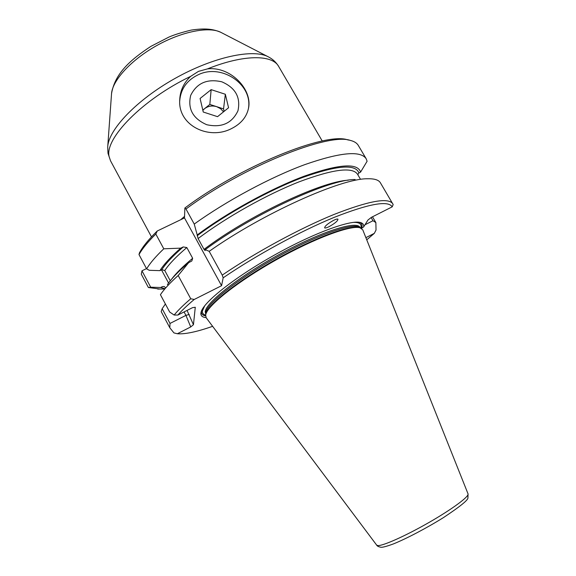 <?xml version="1.0" encoding="UTF-8"?>
<svg xmlns="http://www.w3.org/2000/svg" width="576" height="576" viewBox="0 0 576 576"><rect width="100%" height="100%" fill="white"/><g stroke="black" fill="none" stroke-linecap="round" stroke-linejoin="round"><path stroke-width="0.86" d="M223.538 111.816L220.594 108.691L216.691 106.668C212.162 105.35 208.094 106.042 204.494 108.727L202.86 110.34M190.678 95.407C187.531 108.871 192.895 118.642 206.77 124.726C221.623 127.958 232.02 123.314 237.953 110.794C240.854 97.394 235.469 87.732 221.796 81.799C207.187 78.502 196.812 83.038 190.678 95.407M202.802 110.088L209.83 104.443L223.546 108.9L224.129 111.341M203.256 112.025L217.548 116.669L228.571 107.741L225.338 94.262L211.147 89.64L200.088 98.474L203.256 112.025M209.83 104.443L211.147 89.64M223.546 108.9L225.338 94.262M179.698 101.074C180.684 89.028 186.869 80.244 198.266 74.736C221.609 63.245 253.08 84.564 248.378 108.835M207.41 68.918C243.684 54.317 272.405 54.49 278.69 66.492C276.163 62.33 272.758 59.141 268.474 56.923C253.498 48.449 213.43 56.83 174.888 78.509C136.303 100.109 108.274 129.946 107.705 147.146L107.993 153.281L110.542 160.848L109.13 156.643C104.378 138.809 142.229 99.547 190.678 76.349L198.461 71.381L207.41 68.918C230.371 66.002 252.914 89.582 248.436 108.562C246.485 117.331 240.689 124.085 231.041 128.83C208.757 140.148 177.941 125.59 179.719 99.979L179.69 101.275M333.547 220.37C327.578 223.733 324.619 226.238 324.67 227.902C325.274 228.226 326.75 227.808 329.083 226.663C335.016 223.33 337.968 220.824 337.939 219.146C337.334 218.822 335.873 219.233 333.547 220.37M205.661 315.115L206.172 317.722L376.697 545.148L377.856 545.573C382.867 546.034 405.871 535.759 429.026 522.454C452.21 509.17 469.346 496.433 468.043 493.884L362.765 229.838L360.065 227.794C350.971 224.834 314.777 238.169 276.545 259.654C238.284 281.095 208.044 305.042 205.826 314.345L205.661 315.115M201.29 311.465L200.909 312.991C200.606 315.749 202.334 317.282 206.086 317.606M205.596 315.864C202.529 315.367 201.139 313.87 201.427 311.371L201.506 310.91M170.287 280.793L164.772 270.533L161.813 269.69L159.898 270.634C163.894 264.312 170.842 256.81 180.749 248.141L163.786 248.803L155.815 234.043C147.931 241.805 142.322 248.645 138.996 254.57L139.45 252.821C142.769 246.593 148.702 239.321 157.241 231.005L184.486 217.915L184.889 207.994C240.394 166.27 325.591 131.983 347.544 139.817L349.078 140.141M141.97 270.814L141.286 274.176L148.385 287.51L150.703 287.208L141.97 270.814L146.491 268.61M392.803 203.782C388.354 197.287 368.69 200.88 333.806 214.546C299.801 228.427 255.578 252.396 222.235 275.112L209.196 251.338C262.577 213.494 341.374 178.243 367.466 178.769C374.422 178.582 378.742 179.935 380.412 182.822L393.17 204.559L392.206 206.842L371.426 217.332L367.949 220.032L363.672 226.872C363.989 224.69 362.938 223.25 360.526 222.552C350.921 219.463 313.517 233.1 274.082 255.269C234.619 277.38 203.486 302.198 201.118 312.012M169.675 312.026L174.139 315.036C177.991 310.349 183.528 304.927 190.742 298.771L178.193 275.501C169.992 282.874 164.066 289.274 160.416 294.689L169.675 312.026M366.746 239.825L374.321 233.352L376.027 230.04L375.869 222.574L372.492 216.799M212.616 326.318C196.783 331.877 185.026 334.354 177.35 333.749L173.938 332.906L169.812 327.766L170.006 323.438L162.158 308.7L161.208 311.609L169.812 327.766M159.898 270.634L149.27 270.302L146.621 268.855C150.062 263.117 155.786 256.428 163.786 248.803M150.703 287.208L160.654 287.503L162.446 286.61L164.21 286.524L165.211 287.395M165.391 303.998L162.158 308.7M170.006 323.438L185.933 315.382L190.728 326.938L193.45 324.713L187.056 310.421M161.489 269.856L168.566 283.032M184.075 311.926L185.933 315.382L189.216 314.446M364.982 224.777L372.989 220.723L371.138 217.555M360.59 172.102L367.099 161.251L366.178 158.753C360.612 150.379 340.193 152.323 304.92 164.578C270.612 177.185 226.757 200.707 194.242 224.071L197.215 234.958C227.434 212.4 270.871 188.59 304.409 176.119C338.954 164.045 357.682 162.706 360.59 172.102L358.87 172.951L357.826 174.722M184.889 207.994L185.976 209.002L194.242 224.071M193.45 324.713L195.271 307.26L192.506 307.67L177.883 315.05C181.814 310.507 187.265 305.316 194.227 299.462L221.58 285.703L184.486 217.915M221.58 285.703L223.171 277.805C256.133 255.254 300.269 231.264 334.116 217.397C368.849 203.738 388.21 200.218 392.206 206.842M222.235 275.112L223.171 277.805M355.14 179.525C329.609 178.992 252.835 214.171 205.258 249.646L209.196 251.338M205.258 249.646L205.106 250.596L204.026 249.379L198.101 238.565L197.215 234.958M155.815 234.043L157.241 231.005M180.749 248.141L183.226 246.938L186.826 247.558C176.393 256.406 169.042 264.067 164.772 270.533M178.193 275.501L188.64 262.663L191.815 260.993L192.665 258.286L186.826 247.558M194.227 299.462L190.742 298.771M366.178 158.753L358.308 145.433C356.897 143.028 354.211 141.343 350.244 140.386C328.262 132.53 242.64 166.831 185.976 209.002M138.996 254.57L146.621 268.855M159.97 289.044L148.385 287.51M164.671 288.612L160.654 287.503M188.64 262.663C178.61 271.195 171.54 278.525 167.422 284.659M177.35 333.749L190.728 326.938M374.321 233.352L365.882 237.658M177.883 315.05L174.139 315.036M375.869 222.574L372.989 220.723M361.519 228.413L363.672 226.872M359.381 222.314C362.023 223.308 362.722 225.331 361.483 228.384M190.678 76.349C183.751 82.829 180.094 90.706 179.719 99.979M205.79 314.496L205.214 311.717C205.978 302.501 239.587 275.983 280.685 253.692C321.761 231.314 356.782 220.414 359.942 227.362L360.216 227.837M205.819 314.374L205.776 312.754C206.582 303.674 239.386 277.718 279.979 255.521C320.544 233.266 355.954 221.774 360.238 227.966M360.828 228.053C362.03 224.086 359.503 222.199 353.268 222.379M204.754 305.726L202.428 310.867C202.162 313.085 203.234 314.503 205.654 315.137M205.992 313.826L206.093 313.517C208.31 304.25 238.32 280.462 276.278 259.186C314.215 237.866 350.158 224.647 359.222 227.585L359.539 227.664M180.655 219.758L184.543 216.374M161.813 269.69C165.938 263.29 173.074 255.701 183.226 246.938M197.143 235.8C226.584 213.624 269.359 189.994 302.645 177.48C336.974 165.319 355.716 163.807 358.87 172.951M107.741 146.578L111.514 94.054C112.097 80.834 130.853 60.062 156.485 45.713C182.081 31.313 209.585 26.122 221.177 32.515L267.962 56.657M192.665 258.286C182.938 266.378 175.831 273.449 171.346 279.497M348.286 180.202C321.07 181.483 247.86 216.007 204.026 249.379M360.454 179.201L357.494 174.161C352.26 166.68 332.777 169.25 299.052 181.858C266.472 194.681 225.929 217.462 198.101 238.565M110.542 160.848L151.474 236.866M468.043 493.884L467.935 497.902C468.043 500.126 459.893 506.686 443.477 517.579C426.78 527.998 406.404 538.704 393.185 544.01C386.136 546.552 381.953 547.618 380.642 547.2C378.439 546.732 377.122 546.048 376.697 545.148M359.964 222.422L360.526 222.552M278.69 66.492L322.25 141.034M111.542 93.614C114.955 73.433 130.363 59.868 150.79 46.426L168.941 37.066C174.362 34.718 181.764 32.4 191.138 30.11C205.085 28.022 212.962 28.958 220.774 32.314M164.405 289.001L157.745 289.073"/></g></svg>
